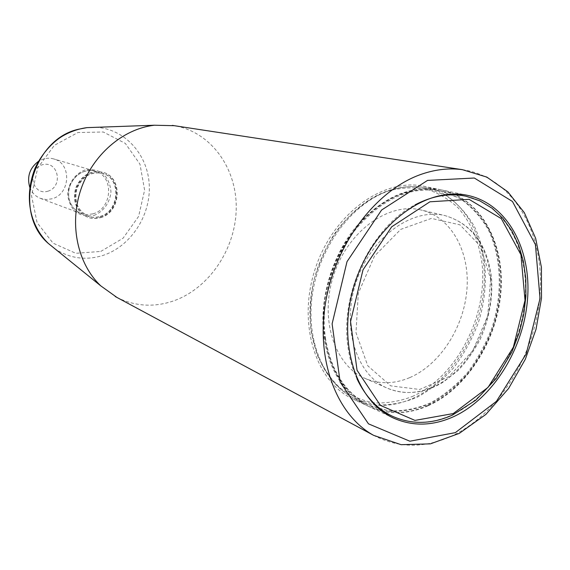<?xml version="1.0" encoding="UTF-8"?>
<svg xmlns="http://www.w3.org/2000/svg" width="570" height="570" viewBox="0 0 570 570"><rect width="100%" height="100%" fill="white"/><g stroke="black" fill="none" stroke-linecap="round" stroke-linejoin="round"><path stroke-width="0.43" stroke-dasharray="2.85 2.14" d="M428.426 405.626C467.457 388.056 497.617 339.52 501.03 290.835C504.578 242.193 480.268 198.146 441.38 189.888C400.446 180.654 349.439 217.441 330.963 273.45C312.082 329.325 330.757 389.374 369.025 406.581C388.035 415.003 407.835 414.682 428.426 405.626M325.434 337.896C330.999 371.213 345.726 393.777 369.609 405.584L389.474 411.184C403.474 411.761 417.411 409.11 431.291 403.218C444.778 395.637 457.09 385.541 468.234 372.937C478.437 359.193 486.652 344.052 492.893 327.515C503.517 293.835 502.327 257.718 489.131 229.988C481.572 216.942 472.024 206.447 460.489 198.495L441.244 191.043C410.792 185.906 382.42 198.503 356.115 228.841C332.353 258.459 320.304 301.43 325.434 337.896M47.837 191.221C63.605 186.81 58.354 160.234 42.472 164.744C26.419 169.105 32.006 196.037 47.837 191.221M29.79 187.366C31.892 192.745 35.49 196.443 40.577 198.445L46.191 199.55L51.927 198.802C70.466 194.327 72.005 163.383 53.772 158.945C48.5 157.491 43.406 158.282 38.482 161.317M116.964 297.454C135.204 306.446 154.142 307.572 173.779 300.832C209.439 288.185 235.738 248.684 236.222 208.456C236.892 168.25 211.042 131.891 174.32 125.692M427.977 405.434C467.001 387.871 497.154 339.357 500.56 290.7C504.101 242.072 479.798 198.046 440.909 189.796C410.172 184.637 381.53 197.377 354.989 228.007C331.006 257.918 318.865 301.295 324.045 338.096C329.674 371.69 344.522 394.454 368.598 406.382C387.6 414.796 407.393 414.483 427.977 405.434M412.359 398.58C451.027 381.437 480.838 333.735 484.058 285.827C487.428 237.946 463.146 194.562 424.557 186.383C383.938 177.234 333.543 213.28 315.417 268.256C296.87 323.105 315.502 382.192 353.471 399.285C372.324 407.636 391.953 407.4 412.359 398.58M324.722 337.597C330.294 370.892 345.014 393.443 368.89 405.242L388.747 410.849C402.741 411.426 416.67 408.776 430.542 402.897C444.03 395.316 456.335 385.234 467.471 372.645C477.667 358.908 485.882 343.781 492.124 327.258C502.733 293.6 501.536 257.512 488.34 229.803C480.788 216.764 471.24 206.276 459.705 198.332L440.46 190.879C428.419 188.378 415.929 189.283 402.997 193.608C354.54 208.271 315.146 279.471 324.722 337.597M412.117 396.585C456.235 377.212 487.5 317.333 482.149 264.558C479.235 241.929 471.269 223.055 458.23 207.95C448.839 199.151 438.145 192.859 426.153 189.069C413.635 186.889 400.717 187.608 387.415 191.228C367.55 198.731 348.904 213.679 334.191 234.22C325.221 248.777 318.373 264.452 313.65 281.252C310.322 298.274 309.453 314.925 311.056 331.206L316.735 353.735C322.649 367.358 330.422 378.765 340.048 387.971C350.5 395.673 361.914 400.632 374.283 402.84C386.916 403.446 399.527 401.358 412.117 396.585M409.83 377.575C440.261 364.444 464.101 327.045 466.958 289.204C469.929 251.377 451.162 217.106 421.294 210.045C388.833 201.922 348.348 230.601 333.906 274.434C319.115 318.145 334.248 365.399 365.085 378.409C379.413 384.394 394.326 384.116 409.83 377.575M100.263 217.498C120.947 212.239 122.906 177.099 102.607 172.204C90.281 170.002 81.289 175.332 75.632 188.2C72.433 201.88 76.416 211.541 87.588 217.191C91.713 218.695 95.938 218.794 100.263 217.498M100.064 216.429C119.75 211.441 121.638 177.983 102.329 173.301C90.58 171.185 82.009 176.258 76.615 188.528C73.558 201.566 77.363 210.779 88.022 216.151C91.941 217.569 95.952 217.662 100.064 216.429M100.391 216.55C120.078 211.556 121.973 178.082 102.664 173.394C90.908 171.285 82.329 176.358 76.929 188.627C73.872 201.68 77.684 210.893 88.35 216.265C92.262 217.69 96.28 217.783 100.391 216.55M100.591 217.619C121.275 212.361 123.241 177.192 102.935 172.297C90.609 170.102 81.617 175.432 75.953 188.307C72.746 201.994 76.729 211.662 87.908 217.312C92.034 218.816 96.266 218.916 100.591 217.619M465.982 196.237C504.863 204.537 528.917 249.104 525.105 298.381C521.443 347.686 491.055 396.955 451.91 414.96C431.298 424.223 411.49 424.671 392.509 416.292M356.963 378.744C352.573 369.21 349.588 358.694 348.014 347.201C339.706 293.436 371.334 227.038 415.01 204.894M92.967 213.835C112.49 208.919 114.328 175.831 95.176 171.185C83.519 169.083 75.019 174.092 69.683 186.212C66.669 199.108 70.452 208.214 81.033 213.536L86.925 214.676L92.967 213.835M93.879 215.474C103.384 211.833 110.074 202.521 110.958 191.784C110.423 184.68 107.873 178.681 103.312 173.793C97.833 170.117 91.763 168.834 85.108 169.938C75.425 173.444 68.5 182.927 67.659 193.907C68.265 201.139 70.922 207.174 75.625 212.004C81.211 215.56 87.296 216.714 93.879 215.474M100.797 251.42L123.077 238.217L138.603 216.429L144.616 190.138L139.964 164.167L125.336 143.405L103.263 131.991L77.905 132.539L54.385 145.314L37.713 167.936L31.521 195.674L37.093 222.621L53.053 243.162L75.853 253.308L100.797 251.42M95.617 127.324C124.794 128.571 147.965 154.527 149.269 185.108C150.793 215.681 130.73 246.461 102.885 255.46C85.835 260.697 69.882 258.495 55.041 248.869M462.363 169.668C511.974 176.643 543.645 230.594 540.218 291.092C537.004 351.654 500.318 413.129 451.946 435.922C424.557 448.49 398.459 448.298 373.649 435.359M389.488 190.615C352.716 202.778 319.742 245.969 312.545 293.351C305.207 340.739 324.38 384.693 356.136 399.278L375.858 404.871C389.759 405.491 403.589 402.919 417.354 397.155C430.735 389.716 442.94 379.798 453.976 367.401C464.073 353.87 472.202 338.958 478.358 322.663C488.825 289.46 487.542 253.835 474.347 226.461C466.801 213.586 457.29 203.219 445.811 195.368L426.681 187.986C414.711 185.499 402.313 186.376 389.488 190.615M490.606 279.065L487.735 315.865L472.972 350.464L448.896 376.663L419.677 389.46L390.692 385.854L367.764 365.783L355.986 332.688L358.302 293.293L374.426 256.144L400.76 229.368L431.426 218.403L459.962 224.851L480.88 246.66L490.606 279.065M490.706 277.391C495.551 320.981 469.039 371.811 432.694 387.123C416.983 393.899 401.886 394.269 387.401 388.22C356.229 375.089 341.052 326.753 356.236 281.886C371.056 236.906 412.224 207.38 445.035 215.61C471.361 223.597 486.588 244.188 490.706 277.391M455.459 194.028L441.244 191.043M382.769 411.74L369.609 405.584M467.763 195.396L441.38 189.888M393.428 418.038L369.025 406.581M40.577 198.445L81.033 213.536C68.892 208.264 66.512 193.871 69.932 185.934C75.668 171.862 88.649 168.556 95.176 171.185L53.772 158.945M440.909 189.796L424.557 186.383M368.598 406.382L353.471 399.285M440.46 190.879L426.681 187.986C414.397 185.442 401.722 186.305 388.662 190.572C351.398 202.806 318.552 245.805 311.477 292.973C304.266 340.14 323.66 384.315 356.136 399.278L368.89 405.242M365.085 378.409L387.401 388.22C405.683 395.495 424.28 393.471 443.175 382.164L457.767 370.749C465.555 362.891 473.007 352.474 480.125 339.513C489.089 319.435 492.907 298.887 491.568 277.868C487.378 244.509 471.867 223.754 445.035 215.61L421.294 210.045"/><path stroke-width="0.85" d="M453.592 416.677C493.164 398.423 523.88 348.562 527.578 298.68C531.425 248.834 507.108 203.754 467.763 195.396C426.374 186.034 374.426 223.982 355.409 281.616C335.987 339.107 354.711 400.653 393.428 418.038C412.659 426.538 432.708 426.082 453.592 416.677M38.482 161.317C29.669 168.022 26.769 176.707 29.79 187.366M174.32 125.692L154.363 125.229C122.849 128.806 92.383 154.997 80.748 189.903C69.077 224.794 77.698 264.038 100.74 285.841L116.964 297.454M382.769 411.74L392.509 416.292C377.276 409.075 365.427 396.556 356.963 378.744M415.01 204.894C432.473 195.745 449.466 192.852 465.982 196.237L455.459 194.028M453.25 413.571L414.96 420.396L380.425 405.391L357.048 370.265L350.55 321.594L362.99 269.881L391.668 226.824L429.887 201.801L469.096 199.343L501.344 218.652L520.944 254.762L525.02 300.369L513.342 347.265L488.034 387.393L453.25 413.571M55.041 248.869L48.293 243.411C12.355 212.838 31.706 139.315 78.617 129.226L86.946 127.637L95.617 127.324M427.529 180.412L474.318 178.018L512.459 201.474L535.415 244.566L540.032 298.545L526.21 353.892L496.413 401.358L455.352 432.63L409.858 441.216L368.476 423.845L340.169 382.156L332.111 323.838L347.009 261.651L381.594 210.031L427.529 180.412M422.776 173.786C436.356 169.311 449.552 167.936 462.363 169.668L486.83 177.099L507.827 191.812L524.329 212.667L535.643 238.317L541.407 267.287L541.5 298.103L536.042 329.232L525.341 359.214L508.618 388.462L485.889 414.404L459.285 433.378L430.386 443.852L401.123 444.693L373.649 435.359C336.378 414.903 315.217 359.185 325.983 300.176C336.592 241.181 377.946 188.456 422.776 173.786M392.509 416.292C411.711 424.764 431.711 424.351 452.495 415.06L475.886 400.133L496.121 378.558L511.867 351.982L519.413 332.203L523.759 314.298L525.911 296.222L525.789 278.402L523.381 261.288L518.707 245.307L511.846 230.871L502.925 218.395L492.131 208.257L479.712 200.775L465.982 196.237M100.74 285.841L48.293 243.411C31.222 226.689 23.178 199.4 34.863 168.72C42.387 151.919 55.083 140.12 63.598 135.489C71.058 131.349 78.838 128.734 86.946 127.637L154.363 125.229M115.218 296.514L373.649 435.359M172.354 125.393L462.363 169.668"/></g></svg>
